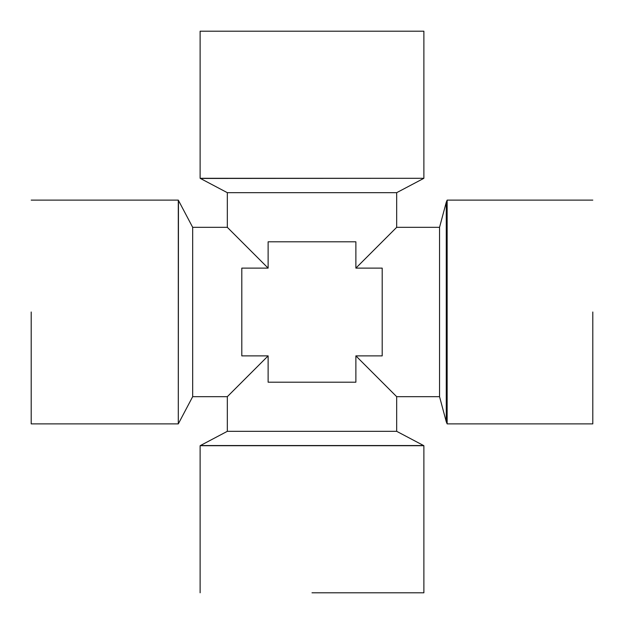 <?xml version="1.0" encoding="UTF-8"?>
<svg xmlns="http://www.w3.org/2000/svg" width="624" height="624" viewBox="0 0 624 624"><rect width="100%" height="100%" fill="white"/><g stroke="black" fill="none" stroke-linecap="round" stroke-linejoin="round"><path stroke-width="0.94" d="M423.883 31.2L200.117 31.2L200.117 178.3L423.883 178.3L423.883 31.2M393.689 230.311L396.677 227.323L396.677 192.676L227.323 192.676L200.405 178.456L423.883 178.3M251.105 372.895L246.184 377.809M312 241.8L268.125 241.8L268.125 268.125L227.323 227.323L268.125 268.125L241.8 268.125L241.8 355.875L268.125 355.875L227.323 396.677L268.125 355.875L268.125 382.2L355.875 382.2L355.875 355.875L396.677 396.677L355.875 355.875L382.2 355.875L382.2 268.125L355.875 268.125L396.677 227.323L355.875 268.125L355.875 241.8L312 241.8M377.809 246.191L379.985 244.015M386.053 237.947L390.788 233.212M227.323 192.676L227.323 227.323L246.184 246.184M248.024 375.976L227.323 396.677L192.676 396.677L192.676 227.323L178.3 200.117L178.3 423.883L178.456 200.405M355.875 241.8L268.125 241.8M396.677 227.323L439.546 227.323L439.546 396.677L396.677 396.677L396.677 431.324L227.323 431.324L200.117 445.7L423.883 445.7L423.883 592.8M377.809 377.809L379.985 379.985M386.053 386.053L390.788 390.788M393.689 393.689L396.677 396.677M241.8 268.125L241.8 355.875M355.875 382.2L268.125 382.2M446.269 421.762L447.143 423.883L447.143 200.117L446.269 202.238L446.269 421.762L439.546 396.677M31.2 312L31.2 423.883L31.2 312M592.8 312L592.8 423.883L592.8 312M312 592.8L423.883 592.8L312 592.8M396.677 431.324L423.595 445.544L200.405 445.544M396.677 192.676L423.595 178.456M227.323 227.323L192.676 227.323M192.676 396.677L178.456 423.595M439.546 227.323L446.269 202.238M227.323 396.677L227.323 431.324M31.2 423.883L178.3 423.883M31.2 200.117L178.3 200.117M447.143 423.883L592.8 423.883M447.143 200.117L592.8 200.117M200.117 445.7L200.117 592.8"/></g></svg>
